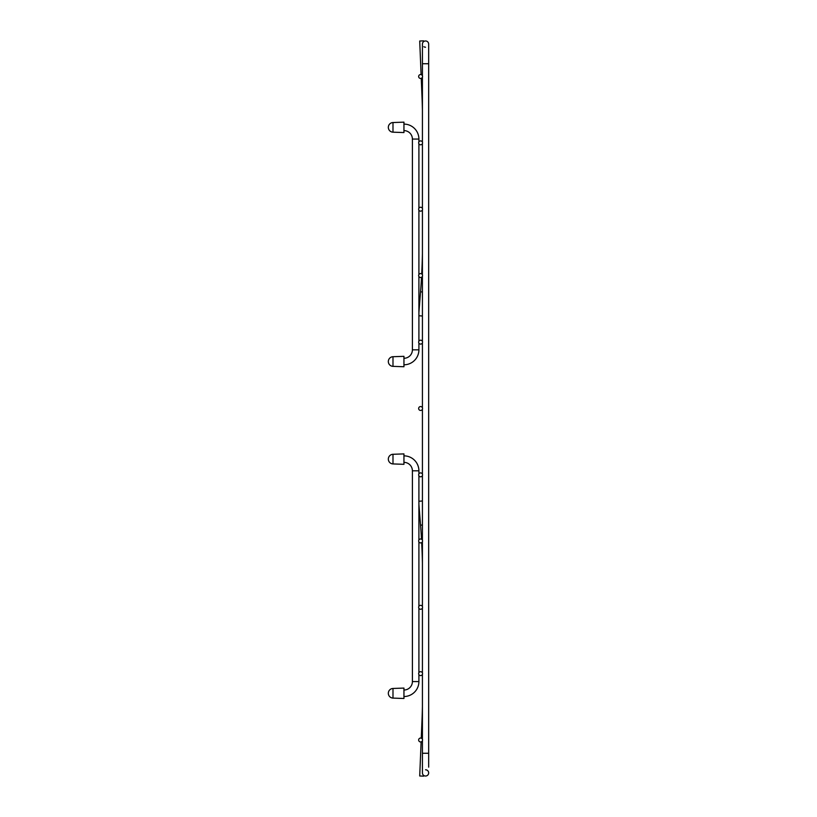 <?xml version="1.0" encoding="UTF-8"?>
<svg xmlns="http://www.w3.org/2000/svg" width="817" height="817" viewBox="0 0 817 817"><rect width="100%" height="100%" fill="white"/><g stroke="black" fill="none" stroke-linecap="round" stroke-linejoin="round"><path stroke-width="1.23" d="M422.42 96.641L421.255 78.34L422.001 96.661A648.535 648.535 0 0 1 422.409 109.968A648.535 648.535 0 0 1 422.42 110.295M419.713 41.013L421.102 74.613L419.713 41.013L421.102 74.613L419.713 41.013L421.102 74.613L419.713 41.013L423.615 40.85L423.645 41.616A3.125 3.125 0 0 1 425.545 40.973A3.125 3.125 0 0 0 422.42 44.098L422.42 63.736L428.67 63.736L428.67 44.098A3.125 3.125 0 0 0 425.545 40.973A3.125 3.125 0 0 1 428.67 44.098A3.125 3.125 0 0 0 425.545 40.973A3.125 3.125 0 0 1 428.67 44.098L428.67 49.847M422.42 720.359L421.276 738.17L422.001 720.339A648.535 648.535 0 0 0 422.409 707.032A648.535 648.535 0 0 0 422.42 706.705M419.713 775.987L421.123 741.877L419.713 775.987L421.123 741.877L419.713 775.987L421.123 741.877L419.713 775.987L423.615 776.15L423.645 775.384A3.125 3.125 0 0 0 428.67 772.902A3.125 3.125 0 0 1 425.545 776.027A3.125 3.125 0 0 0 428.67 772.902A3.125 3.125 0 0 0 425.545 769.777M422.42 563.219A648.535 648.535 0 0 0 422.052 550.668A648.535 648.535 0 0 0 421.674 542.57M421.49 539.21A648.535 648.535 0 0 0 420.541 525.168L418.907 504.498M418.907 501.26L422.42 500.984M421.705 273.94A648.535 648.535 0 0 0 422.42 253.781M418.907 312.502L420.541 291.832A648.535 648.535 0 0 0 421.521 277.269M422.42 316.016L418.907 315.74M418.651 76.502A1.951 1.951 0 0 0 420.602 78.452A1.951 1.951 0 0 0 422.552 76.502A1.951 1.951 0 0 0 420.602 74.551A1.951 1.951 0 0 0 418.651 76.502M418.651 142.852A1.951 1.951 0 0 0 420.602 144.803A1.951 1.951 0 0 0 422.552 142.852A1.951 1.951 0 0 0 420.602 140.902A1.951 1.951 0 0 0 418.651 142.852M418.651 209.203A1.951 1.951 0 0 0 420.602 211.154A1.951 1.951 0 0 0 422.552 209.203A1.951 1.951 0 0 0 420.602 207.252A1.951 1.951 0 0 0 418.651 209.203M418.651 275.554A1.951 1.951 0 0 0 420.602 277.504A1.951 1.951 0 0 0 422.552 275.554A1.951 1.951 0 0 0 420.602 273.593A1.951 1.951 0 0 0 418.651 275.554M418.651 540.946A1.951 1.951 0 0 0 420.602 542.897A1.951 1.951 0 0 0 422.552 540.946A1.951 1.951 0 0 0 420.602 538.995A1.951 1.951 0 0 0 418.651 540.946M418.651 607.297A1.951 1.951 0 0 0 420.602 609.247A1.951 1.951 0 0 0 422.552 607.297A1.951 1.951 0 0 0 420.602 605.346A1.951 1.951 0 0 0 418.651 607.297M418.651 673.647A1.951 1.951 0 0 0 420.602 675.598A1.951 1.951 0 0 0 422.552 673.647A1.951 1.951 0 0 0 420.602 671.697A1.951 1.951 0 0 0 418.651 673.647M418.651 739.998A1.951 1.951 0 0 0 420.602 741.948A1.951 1.951 0 0 0 422.552 739.998A1.951 1.951 0 0 0 420.602 738.047A1.951 1.951 0 0 0 418.651 739.998M418.651 342.149A1.951 1.951 0 0 0 420.602 344.1A1.951 1.951 0 0 0 422.552 342.149A1.951 1.951 0 0 0 420.602 340.199A1.951 1.951 0 0 0 418.651 342.149M418.651 408.5A1.951 1.951 0 0 0 420.602 410.451A1.951 1.951 0 0 0 422.552 408.5A1.951 1.951 0 0 0 420.602 406.549A1.951 1.951 0 0 0 418.651 408.5M418.651 474.851A1.951 1.951 0 0 0 420.602 476.801A1.951 1.951 0 0 0 422.552 474.851A1.951 1.951 0 0 0 420.602 472.9A1.951 1.951 0 0 0 418.651 474.851M422.42 740.702L422.42 753.264L428.67 753.264L428.67 63.736M422.42 739.293L422.42 674.352M422.42 672.942L422.42 608.001M422.42 606.602L422.42 541.651M422.42 540.251L422.42 475.555M422.42 474.146L422.42 409.205M422.42 407.795L422.42 342.854M422.42 341.445L422.42 276.248M422.42 274.849L422.42 209.898M422.42 208.498L422.42 143.547M422.42 142.148L422.42 77.196M422.42 75.797L422.42 63.736M425.545 47.223A3.125 3.125 0 0 1 423.86 46.722M422.42 753.264L422.42 772.902A3.125 3.125 0 0 0 425.545 776.027A3.125 3.125 0 0 1 423.645 775.384M403.945 124.102A14.961 14.961 0 0 1 418.907 139.064L412.401 139.064A8.456 8.456 0 0 0 403.945 130.608A8.456 8.456 0 0 1 412.401 139.064L412.401 349.829A8.456 8.456 0 0 1 403.945 358.285A8.456 8.456 0 0 0 412.401 349.829L418.907 349.829A14.961 14.961 0 0 1 403.945 364.791M403.945 455.855A14.961 14.961 0 0 1 418.907 470.817L412.401 470.817A8.456 8.456 0 0 0 403.945 462.361A8.456 8.456 0 0 1 412.401 470.817L412.401 681.572A8.456 8.456 0 0 1 403.945 690.028A8.456 8.456 0 0 0 412.401 681.572L418.907 681.572A14.961 14.961 0 0 1 403.945 696.533M418.907 139.064L418.907 141.872M418.907 143.823L418.907 208.223M418.907 210.173L418.907 274.573M418.907 276.524L418.907 341.179M418.907 343.12L418.907 349.829M418.907 470.817L418.907 473.88M418.907 475.821L418.907 539.976M418.907 541.926L418.907 606.326M418.907 608.267L418.907 672.677M418.907 674.617L418.907 681.572M403.945 122.152L403.945 132.558L392.987 132.18A4.82 4.82 0 0 1 388.33 127.36A4.82 4.82 0 0 1 392.987 122.54L403.945 122.152M403.945 356.335L403.945 366.741L392.987 366.353A4.82 4.82 0 0 1 388.33 361.533A4.82 4.82 0 0 1 392.987 356.712L403.945 356.335M403.945 453.905L403.945 464.311L392.987 463.933A4.82 4.82 0 0 1 388.33 459.103A4.82 4.82 0 0 1 392.987 454.283L403.945 453.905M403.945 688.077L403.945 698.484L392.987 698.106A4.82 4.82 0 0 1 388.33 693.286A4.82 4.82 0 0 1 392.987 688.465L403.945 688.077M422.42 525.014L420.541 525.168M420.541 291.832L422.42 291.986M423.645 41.616A3.125 3.125 0 0 1 425.545 40.973M422.42 772.902A3.125 3.125 0 0 0 425.545 776.027M392.987 122.54L392.987 132.18M392.987 356.712L392.987 366.353M392.987 454.283L392.987 463.933M392.987 688.465L392.987 698.106M428.67 753.264L428.67 767.153"/></g></svg>
